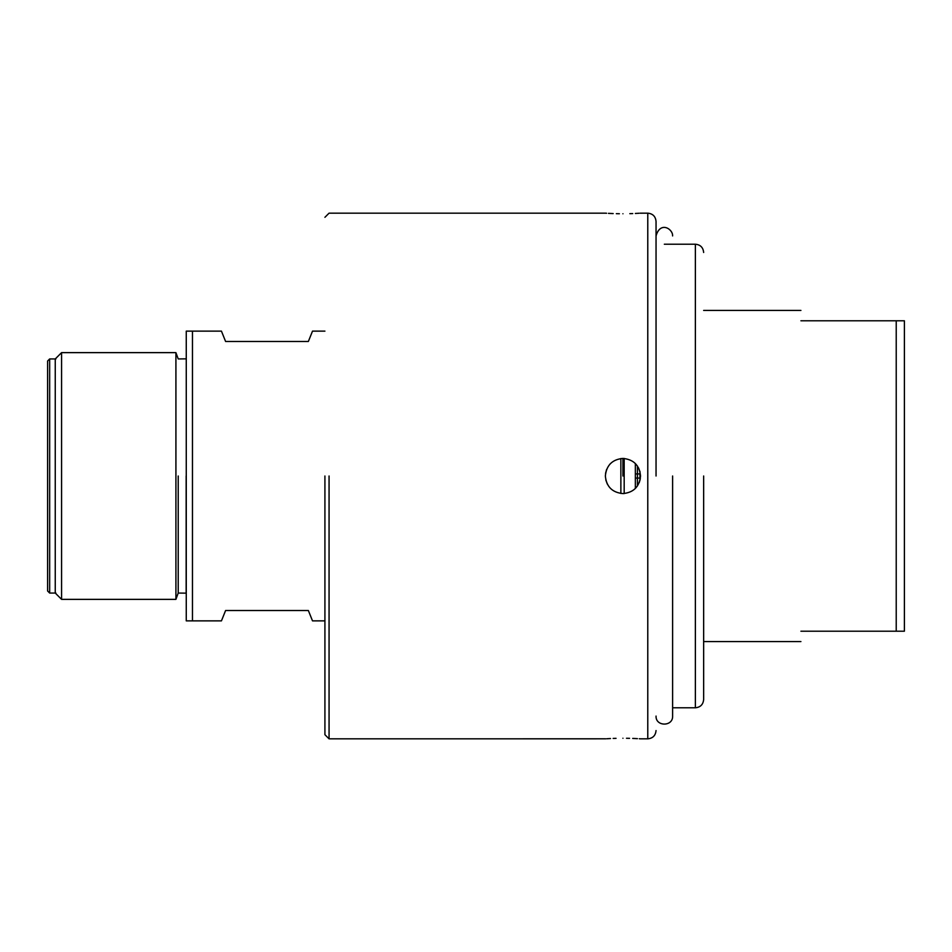 <?xml version="1.0" encoding="UTF-8"?>
<svg xmlns="http://www.w3.org/2000/svg" width="952" height="952" viewBox="0 0 952 952"><rect width="100%" height="100%" fill="white"/><g stroke="black" fill="none" stroke-linecap="round" stroke-linejoin="round"><path stroke-width="1.43" d="M624.179 493.552L623.155 493.588L624.179 493.552L624.179 458.447M622.941 476L622.941 458.412C612.267 459.435 606.4 465.302 605.353 476C606.376 486.674 612.243 492.541 622.941 493.588C633.615 492.565 639.482 486.698 640.529 476C639.506 465.326 633.639 459.459 622.941 458.412M55.882 358.94L49.671 358.94L47.6 361.01L47.6 590.99L49.671 593.06L55.882 593.06M55.252 358.94L55.252 593.06M186.259 358.844L178.214 358.94L175.918 352.633L175.918 599.367L61.571 599.367L61.571 352.633L175.918 352.633L61.571 352.633L55.728 358.476M178.214 476L178.214 593.048L178.214 476M61.571 599.367L175.918 599.367L61.571 599.367L55.728 593.524M186.152 476L186.152 593.048L186.152 476M324.918 620.871L312.506 620.871L308.365 610.518L225.588 610.518L221.447 620.871L192.471 620.871L192.471 331.129L221.447 331.129L225.588 341.482L308.365 341.482L312.506 331.129L324.918 331.129M221.447 331.129L225.588 341.482M308.936 611.957L312.506 620.871M221.447 620.871L225.588 610.518M309.959 337.484L308.365 341.482M186.259 331.129L186.259 620.871L192.471 620.871L186.259 620.871L192.471 620.871L192.471 331.129L186.259 331.129M637.423 485.984L637.423 466.016M635.353 488.459L635.353 463.541M626.499 738.264L629.546 738.324M632.711 738.431L635.377 738.538M635.496 738.55L637.435 738.645M639.292 738.752L640.196 738.812M622.941 738.24C645.634 738.883 645.634 738.883 622.941 738.24C600.236 738.883 600.236 738.883 622.941 738.24M324.918 734.694L329.059 738.835L605.734 738.812M606.71 738.752L610.494 738.538M613.159 738.431L616.051 738.336M329.059 476L329.059 738.823L329.059 476M622.941 213.76C645.634 213.117 645.634 213.117 622.941 213.76C600.236 213.117 600.236 213.117 622.941 213.76M640.529 738.835L647.776 738.835L647.776 213.165L640.137 213.189M639.173 213.248L635.377 213.462M632.711 213.569L629.819 213.665M619.371 213.736L616.337 213.676M613.159 213.569L610.494 213.462M610.375 213.45L608.447 213.355M606.591 213.248L605.686 213.189M656.047 476L656.047 221.447L656.047 476M639.256 482.569L640.327 478.654M640.077 472.061L638.566 467.92M610.518 463.541L609.923 464.171M606.614 469.431L605.555 473.346M605.793 479.939L607.317 484.08M324.918 476L324.918 734.694L324.918 476M703.647 476L703.647 699.518L703.647 476M800.918 320.788C800.918 307.008 800.918 307.008 800.918 320.788L896.225 320.788L896.225 631.212L800.918 631.212C800.918 644.992 800.918 644.992 800.918 631.212M896.225 320.788L904.4 320.788L896.225 320.788M896.225 631.212L904.4 631.212L896.225 631.212M904.4 631.212L904.4 320.788M620.871 458.531L620.871 493.469M49.671 593.06L49.671 358.94M639.577 473.929L635.353 473.929M635.353 478.071L639.577 478.071M664.329 244.212L695.376 244.212L695.376 707.788C700.398 707.3 703.159 704.539 703.647 699.518M175.918 352.633L61.571 352.633M175.918 599.367L178.214 593.06L186.259 593.155M605.353 213.165L329.059 213.165L324.918 217.306M647.776 213.165C652.798 213.665 655.559 216.413 656.047 221.447M647.776 738.835C652.798 738.336 655.559 735.587 656.047 730.553M672.612 476L672.612 716.023M656.047 716.071C655.535 726.745 673.135 726.745 672.612 716.071L672.612 716.071M672.612 235.929L672.612 235.929C672.981 228.896 660.188 220.9 656.047 235.929M672.612 707.788L695.376 707.788M695.376 244.212C700.398 244.7 703.159 247.46 703.647 252.482M703.647 310.435L800.918 310.435M703.647 641.565L800.918 641.565M639.923 480.582L639.923 471.418"/></g></svg>

